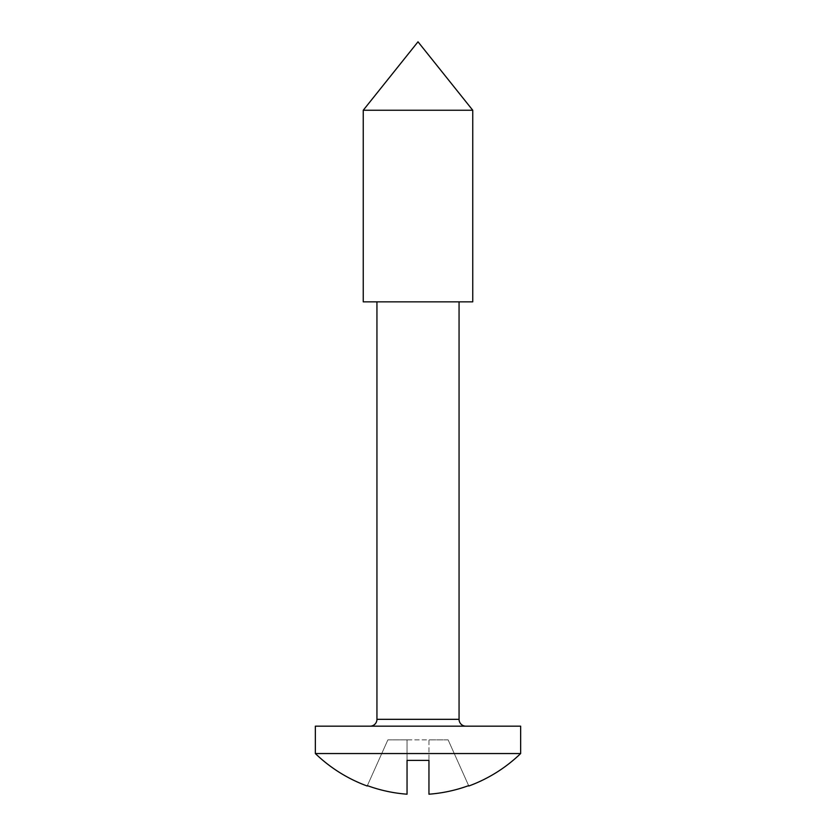 <?xml version="1.0" encoding="UTF-8"?>
<svg xmlns="http://www.w3.org/2000/svg" width="836" height="836" viewBox="0 0 836 836"><rect width="100%" height="100%" fill="white"/><g stroke="black" fill="none" stroke-linecap="round" stroke-linejoin="round"><path stroke-width="0.63" stroke-dasharray="4.18 3.13" d="M370.097 726.17L465.903 726.17L370.097 726.17M459.058 301.859L376.942 301.859L459.058 301.859M428.952 760.384L428.952 794.2L428.952 760.384L407.048 760.384L407.048 794.2L407.048 739.86L407.048 760.384L407.048 739.86L428.952 739.86L428.952 760.384L407.048 760.384M315.35 753.549L520.65 753.549M367.359 785.631A147.387 147.387 0 0 0 407.048 794.2L407.048 739.86L387.883 739.86L367.359 785.631L387.883 739.86L428.952 739.86L428.952 794.2M363.252 301.859L472.748 301.859M363.252 110.237L472.748 110.237M315.35 726.17L520.65 726.17M448.117 739.86L428.952 739.86L448.117 739.86L468.641 785.631L448.117 739.86M459.058 719.326L376.942 719.326"/><path stroke-width="1.25" d="M376.942 301.859L376.942 719.326A6.845 6.845 0 0 1 370.097 726.17M459.058 301.859L459.058 719.326A6.845 6.845 0 0 0 465.903 726.17M315.35 753.549L520.65 753.549L520.65 726.17L315.35 726.17L315.35 753.549A147.794 147.794 0 0 0 367.192 786.007L367.192 786.007M363.252 110.237L418 41.8L472.748 110.237L363.252 110.237L363.252 301.859L472.748 301.859L472.748 110.237M367.359 785.631A147.387 147.387 0 0 0 407.048 794.2L407.048 760.384L428.952 760.384L428.952 794.2A147.387 147.387 0 0 0 468.641 785.631L468.641 785.631A147.387 147.387 0 0 1 428.952 794.2M520.65 753.549A147.794 147.794 0 0 1 468.808 786.007M407.048 760.384L428.952 760.384M376.942 719.326L459.058 719.326"/></g></svg>
